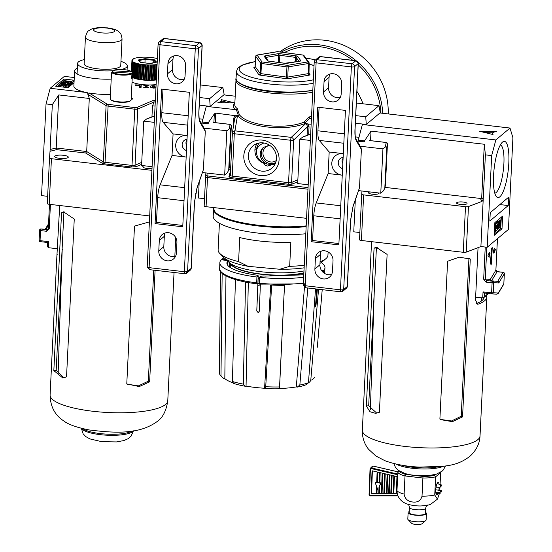 <?xml version="1.0" encoding="UTF-8"?>
<svg xmlns="http://www.w3.org/2000/svg" width="552" height="552" viewBox="0 0 552 552"><rect width="100%" height="100%" fill="white"/><g stroke="black" fill="none" stroke-linecap="round" stroke-linejoin="round"><path stroke-width="0.83" d="M502.52 142.099A28.276 7.086 -83.4 0 1 508.82 163.033A28.276 7.086 -83.4 0 1 499.843 196.816A28.276 7.086 -83.4 0 1 496.213 196.381A28.276 7.086 -83.4 0 1 494.137 168.643A28.276 7.086 -83.4 0 1 502.499 142.112A28.276 7.086 -83.4 0 1 502.52 142.099M494.771 193.138A24.281 6.086 96.6 0 0 496.186 192.503A24.281 6.086 96.6 0 0 503.659 167.035A24.281 6.086 96.6 0 0 500.36 144.934M369.916 191.937A5.237 1.304 2.8 0 0 368.46 192.758A5.237 1.304 2.8 0 0 372.276 194.2A5.237 1.304 2.8 0 0 378.92 193.269A5.237 1.304 2.8 0 0 378.796 192.965M463.231 202.039A5.237 1.304 2.8 0 0 456.587 202.97A5.237 1.304 2.8 0 0 460.402 204.419A5.237 1.304 2.8 0 0 467.047 203.481A5.237 1.304 2.8 0 0 463.231 202.039M358.241 140.118L362.395 124.476L495.841 139.946L491.68 155.588L485.387 154.857L484.311 144.251L371.013 131.121L364.534 140.85L358.241 140.118L358.186 141.133M355.302 200.19L353.756 231.812L359.856 232.523M362.864 124.083L362.395 124.476M494.226 235.297L494.847 222.628L502.63 216.087L502.009 228.749L494.226 235.297M508.233 205.544L489.838 221.014L490.245 212.658L508.647 197.181L508.233 205.544L499.864 204.571M495.841 139.946L509.993 128.043L512.911 137.738L508.426 229.432L487.195 247.282L491.68 155.588M484.311 144.251L481.717 197.319L480.813 199.293L482.096 201.356L468.462 206.538L466.233 252.133L480.902 246.551L487.195 247.282M485.387 154.857L483.193 199.693L482.096 201.356M384.999 187.383L481.358 198.554M359.504 239.761L361.732 194.173A2.615 0.649 -177.2 0 1 361.732 194.166L359.504 239.761A2.615 0.649 2.8 0 0 361.408 240.486L463.266 252.292L465.495 206.703L363.637 194.89A2.615 0.649 -177.2 0 1 361.732 194.173L361.974 191.013M465.495 206.703A2.615 0.649 2.8 0 0 468.462 206.538M509.993 128.043L379.942 112.967M496.572 131.569A10.474 2.601 2.8 0 0 492.205 133.453A10.474 2.601 2.8 0 0 493.033 134.543L479.695 131.307L496.572 131.569M492.625 132.777L485.27 132.659M494.288 234.041L500.754 228.604L502.009 228.749M500.754 228.604L501.313 217.198M371.013 131.121L370.544 140.643M495.717 225.796L495.813 223.767L497.938 221.98L497.179 221.89L495.061 223.677L494.958 225.706L495.717 225.796L496.489 225.14L496.317 228.687L494.785 229.252L494.689 231.281L495.441 231.364L495.544 229.342L494.785 229.252M495.703 225.789L495.565 228.597M498.856 221.207L499.601 225.444L499.85 220.372L500.416 219.896L500.043 227.5L499.477 227.976L498.732 223.739L498.484 228.804L497.918 229.28L498.29 221.683L498.856 221.207L498.097 221.117L497.518 221.932M497.4 224.374L497.248 227.507M500.416 219.896L499.091 220.289L499.008 222.056M498.573 227.038L498.718 227.886L499.477 227.976M495.813 223.767L495.061 223.677M497.938 221.98L497.835 224.008L497.055 224.664L496.883 228.211L497.662 227.555L496.924 227.465M497.662 227.555L497.566 229.577L495.441 231.364M495.544 229.342L496.317 228.687M498.29 221.683L497.531 221.593M499.85 220.372L499.091 220.289M463.266 252.292A2.615 0.649 2.8 0 0 466.233 252.133M481.717 197.319L483.193 199.693L480.902 246.551M486.726 295.099L486.816 296.624A58.912 14.649 -177.2 0 1 486.823 297.079A58.912 14.649 -177.2 0 1 484.801 300.619A58.912 14.649 -177.2 0 1 478.315 304.104L477.583 304.2L475.486 300.04L478.046 247.641M376.781 413.158L368.681 405.789L376.395 247.931L377.34 247.296M470.276 259.026L459.209 257.163L447.61 261.241L439.889 419.092L441.131 419.734L452.426 421.659L462.555 416.884L470.276 259.026L468.938 258.384L461.217 416.242L451.536 420.976L440.558 419.444M476.424 303.538A56.29 14 2.8 0 0 482.276 300.336A56.29 14 2.8 0 0 484.18 297.238M481.496 300.957L481.648 297.818L481.434 300.999M374.07 248.158L366.349 406.01L369.978 411.737L375.629 413.344L379.397 412.261L387.118 254.403L376.119 247.241L374.07 248.158L376.395 247.931M461.217 416.242L462.555 416.884M368.681 405.789L366.349 406.01M439.151 487.347A6.286 1.573 -83.4 0 1 438.833 490.148M438.005 493.315A6.286 1.573 -83.4 0 1 436.736 494.882A6.286 1.573 -83.4 0 1 435.763 490.072A6.286 1.573 -83.4 0 1 438.184 482.4A6.286 1.573 -83.4 0 1 439.061 484.214M404.112 494.102C404.926 498.835 407.797 501.471 412.73 502.009C417.657 502.61 420.748 500.671 422.018 496.179L422.901 478.018L405.002 475.948L404.112 494.102A21.735 5.403 2.8 0 1 396.971 490.604L397.861 472.45L399.061 470.932M414.166 505.604L414.483 505.639C409.536 504.88 406.313 504.004 404.809 503.003C404.023 502.582 399.855 500.899 397.309 494.468L396.971 490.604M425.64 508.206A8.114 2.022 2.8 0 1 415.339 509.655A8.114 2.022 2.8 0 1 409.425 507.412L409.17 512.649A8.114 2.022 2.8 0 0 415.083 514.892A8.114 2.022 2.8 0 0 425.385 513.443L425.64 508.206C426.489 505.653 427.048 504.604 427.324 505.066M409.218 511.594A9.163 2.277 2.8 0 0 408.121 512.601L407.811 519.059A9.163 2.277 2.8 0 0 408.087 519.66A9.163 2.277 2.8 0 0 414.483 521.592A9.163 2.277 2.8 0 0 425.778 520.522A9.163 2.277 2.8 0 0 426.116 519.956L426.427 513.498A9.163 2.277 2.8 0 0 425.433 512.387M408.121 512.601A9.163 2.277 2.8 0 0 414.8 515.133A9.163 2.277 2.8 0 0 426.427 513.498M408.087 519.66L411.585 523.268A5.368 1.332 2.8 0 0 415.332 524.4A5.368 1.332 2.8 0 0 421.949 523.779L425.778 520.522M439.792 490.328L439.937 487.388A4.174 1.049 96.6 0 1 440.882 485.029A4.174 1.049 96.6 0 1 441.262 484.884L437.067 483.607M440.075 484.518L440.655 472.595L435.625 476.824L434.741 494.985L437.46 499.139L439.509 493.219M399.393 471.146L398.302 471.574M399.262 471.256A20.424 5.078 2.8 0 0 405.706 474.416L405.002 475.948A21.735 5.403 -177.2 0 1 397.861 472.45M405.706 474.416L423.032 476.424L422.901 478.018A21.735 5.403 -177.2 0 0 435.625 476.824L434.514 475.348L435.625 474.409M436.08 487.181L439.944 487.388L441.71 485.643A4.174 1.049 96.6 0 0 441.262 484.884M378.996 487.099L380.797 483.172L375.132 482.517L377.72 489.396M377.147 487.878L376.947 493.253L378.769 493.253M379.548 485.836L379.41 493.253L379.548 485.836L379.003 486.94L378.762 493.391L379.265 493.391M376.947 493.253L377.023 487.547M376.567 486.333L376.305 493.391L376.802 493.391M377.74 472.091L377.354 482.455L379.169 482.669M380.176 472.664L379.804 482.745L381.08 482.89L379.693 485.698M379.41 493.253L381.411 493.253M382.798 473.271L382.053 493.253L383.854 493.253M385.22 473.837L384.496 493.253L386.407 493.253M387.745 474.423L387.042 493.253L388.642 493.253M389.967 474.941L389.284 493.253L390.816 493.253M392.127 475.444L391.458 493.253L393.176 493.253M394.459 475.983L393.811 493.253L396.329 493.253M371.199 493.598L396.315 493.605L396.957 476.569L372.055 470.773L371.199 493.598L376.305 493.253M435.776 489.79L441.524 490.652A4.174 1.049 96.6 0 1 440.303 493.171L435.928 493.453M435.769 492.191L439.758 492.398A4.174 1.049 96.6 0 0 440.303 493.171M439.758 492.398L441.524 490.652M393.811 493.253L394.321 475.955M393.824 475.838L393.169 493.391L393.673 493.391M391.458 493.253L391.989 475.41M391.492 475.293L390.809 493.391L391.313 493.391M389.284 493.253L389.836 474.906M389.339 474.796L388.642 493.391L389.139 493.391M387.042 493.253L387.614 474.389M387.118 474.278L386.4 493.391L386.904 493.391M384.496 493.253L385.082 473.802M384.585 473.685L383.847 493.391L384.351 493.391M382.053 493.253L382.667 473.243M382.163 473.126L381.404 493.391L381.908 493.391M372.393 470.849L371.551 493.246M375.132 482.517L376.712 482.386M379.804 482.745L380.045 472.629M379.548 472.512L379.162 482.821L379.659 482.883M377.354 482.455L377.602 472.063M377.106 471.946L376.706 482.538L377.209 482.6M488.603 293.519L482.745 297.949L475.624 297.121M494.088 249.518L493.378 250.118L493.253 252.65L493.964 252.05L493.902 253.32L495.434 249.601L494.15 248.255L494.088 249.518M491.577 261.186L492.239 247.634L491.535 248.227L490.514 262.083L491.045 265.146L491.929 260.889L491.328 261.158L491.977 247.855M490.045 252.919L489.334 253.52L489.396 252.25L487.864 255.969L489.148 257.315L489.21 256.052L489.921 255.452L490.045 252.919M483.752 297.597L488.078 293.457M482.745 297.949L483.041 291.891L484.463 293.036L491.804 293.885A1.311 1.27 -86.8 0 0 491.88 293.892L491.88 293.892A1.311 1.27 -86.8 0 0 493.219 292.732L498.29 293.022L498.111 293.616L503.693 284.335A1.311 1.311 0 0 0 503.879 283.721L503.838 283.638M503.693 284.335A1.311 1.111 31 0 0 503.831 283.804L498.29 293.022L496.966 294.181L491.956 293.899M483.041 291.891L491.604 292.884L491.804 293.885A1.311 1.311 0 0 0 491.88 293.892L496.966 294.181M493.709 282.679A1.311 1.27 -86.8 0 0 492.591 281.23L486.553 280.533L485.277 279.077L490.348 279.36A1.311 1.27 -86.8 0 0 491.459 280.809L497.676 281.361L503.038 272.453A1.311 1.111 31 0 1 504.321 273.751L498.96 282.665A2.615 0.655 96.6 0 1 498.615 282.955L493.709 282.679L493.219 292.732L491.604 292.884L492.094 282.831L486.05 282.127L486.553 280.533L492.591 281.23L492.094 282.831L493.709 282.679M504.3 273.557L503.831 283.804L504.369 273.668A1.311 1.311 0 0 0 503.21 272.308L496.993 271.75L495.889 270.149L490.348 279.36A1.311 1.111 -149 0 0 491.632 280.664L497.173 271.605L495.896 269.983M486.05 282.127L483.662 279.229L485.277 279.077L486.829 247.241M497.428 238.678L495.889 270.149L497.476 238.636M489.106 252.947L489.334 253.52M488.906 257.066L488.962 256.018L489.665 255.424L489.776 253.147M490.928 264.47L491.618 261.151M493.936 252.595L495.185 249.573L494.137 248.476M493.267 252.395L493.964 252.05M260.578 175.584A18.326 17.146 49.9 0 1 243.818 155.809A18.326 17.146 49.9 0 1 262.31 140.118A18.326 17.146 49.9 0 1 279.07 159.894A18.326 17.146 49.9 0 1 260.578 175.584M263.145 142.878A14.6 13.655 -130.1 0 0 253.547 145.438A14.6 13.655 -130.1 0 0 249.104 160.556A14.6 13.655 -130.1 0 0 261.765 171.127A14.6 13.655 -130.1 0 0 272.322 167.753A14.6 13.655 -130.1 0 0 275.586 152.814A14.6 13.655 -130.1 0 0 263.145 142.878M307.119 135.309L307.533 126.801L306.774 124.648L305.56 123.71L305.739 123.248L307.05 124.007L311.162 124.179M306.45 124.4L307.05 124.007M265.484 163.827L264.739 164.089C264.304 164.882 265.202 165.531 267.423 166.028L272.391 164.634L265.484 163.827C258.446 161.743 254.92 157.092 254.893 149.875L256.501 149.764C256.004 156.671 259.109 161.343 265.822 163.771M311.438 118.57L309.734 118.238L304.89 123.151L305.739 123.248M308.016 123.82L309.051 126.705L307.533 126.801L293.657 140.077A2.615 2.022 -133.7 0 0 291.277 137.372L305.56 123.71L304.718 123.613C285.08 131.638 246.606 127.174 238.209 115.899A1.311 1.042 -45.2 0 0 239.347 114.664A1.311 0.711 -23.3 0 1 238.388 115.437L236.366 109.731L237.298 108.647L239.347 114.664C247.503 125.766 284.901 130.1 303.986 122.158L308.968 116.955L309.734 118.238M272.288 164.965L275.048 164.137M217.895 102.651L234.772 102.913L221.428 99.67A17.015 4.23 -177.2 0 1 221.552 100.243A17.015 4.23 -177.2 0 1 217.895 102.651M236.366 109.731L206.289 106.384L206.765 105.984M223.843 94.875L235.193 96.193M221.552 100.243L221.49 101.506A17.015 4.23 -177.2 0 1 220.71 102.693M229.128 102.824L221.518 100.975M202.087 123.041L202.135 122.02L208.304 122.737L214.328 113.878L215.701 113.119L235.911 115.761L238.388 115.437L238.209 115.899L236.132 116.244L234.752 118.363M202.135 122.02L206.289 106.384M204.523 198.72L198.416 198.009L199.196 182.091M306.56 218.337L206.075 206.689A2.615 0.649 -177.2 0 1 204.164 205.965A2.615 0.649 -177.2 0 1 204.164 205.958L205.592 176.833A2.615 0.649 -177.2 0 0 207.497 177.558L206.075 206.689M304.718 123.613A1.311 0.607 71.6 0 1 303.986 122.158A1.311 0.359 -132.5 0 0 304.89 123.151L304.718 123.613M237.539 115.34L234.938 130.845A2.615 0.655 -83.4 0 0 234.296 133.736A2.615 0.649 -177.2 0 1 232.392 133.011A2.615 0.649 -177.2 0 1 232.392 132.977A2.615 2.284 9.2 0 1 234.938 130.845L291.277 137.372A2.615 0.655 -83.4 0 0 290.635 140.263L234.296 133.736L232.226 176.116L288.558 182.643L290.635 140.263A2.615 0.649 -177.2 0 0 293.657 140.077L291.587 182.457L297.866 179.738M272.288 164.517L275.227 163.771M236.132 116.244L235.911 115.761M234.745 118.3L233.8 117.983L235.104 115.368M260.309 285.95A42.283 10.516 -177.2 0 1 257.86 285.646M259.226 283.804A43.332 10.778 -177.2 0 1 257.943 283.638M259.192 283.252A41.234 10.253 -177.2 0 1 257.97 283.086M259.392 278.636A42.021 10.454 -177.2 0 1 258.157 278.477M230.246 267.541A42.021 10.454 -177.2 0 1 230.239 267.209L230.419 263.47M303.883 273.074A42.021 10.454 -177.2 0 1 259.074 274.013A42.021 10.454 -177.2 0 1 230.577 263.58M303.897 272.771A41.234 10.253 -177.2 0 1 260.979 274.04A41.234 10.253 -177.2 0 1 231.633 264.242M303.986 270.928A45.167 11.233 -177.2 0 1 256.459 271.17A45.167 11.233 -177.2 0 1 227.59 260.13M328.109 251.94L327.943 255.231A54.986 13.676 -177.2 0 1 327.012 257.542A54.986 13.676 -177.2 0 1 325.935 258.647A54.986 13.676 -177.2 0 1 320.056 261.772M304.262 265.236A54.986 13.676 -177.2 0 1 289.669 266.354L279.781 269.259L248.089 266.326A51.053 12.696 -177.2 0 1 223.394 257.191L219.779 253.458A54.986 13.676 -177.2 0 1 218.109 249.863L219.413 223.284M248.089 266.326L238.581 261.627A54.986 13.676 -177.2 0 1 219.779 253.458M238.581 261.627L239.754 237.56A54.986 13.676 2.8 0 0 290.849 242.293L289.669 266.354M305.808 233.744A61.527 15.304 -177.2 0 1 243.818 230.943A61.527 15.304 -177.2 0 1 213.21 216.108L213.555 209.015A61.527 15.304 2.8 0 0 244.163 223.85A61.527 15.304 2.8 0 0 306.153 226.651M213.589 208.649A61.527 15.304 2.8 0 0 213.555 209.015M325.935 258.647L321.968 262.014A51.053 12.696 -177.2 0 1 319.981 263.359M304.138 267.817A51.053 12.696 -177.2 0 1 279.781 269.259M305.849 58.139A67.551 63.197 49.9 0 1 315.399 60.016M356.923 91.37A67.551 63.197 49.9 0 1 363.002 103.804M281.182 52.123A69.386 64.915 49.9 0 1 356.109 60.713M358.158 62.459A69.386 64.915 49.9 0 1 382.729 113.291M279.774 51.929A69.386 64.915 49.9 0 1 351.362 49.08A69.386 64.915 49.9 0 1 388.215 113.926M284.321 52.544A67.551 63.197 49.9 0 1 352.859 60.334M358.22 64.839A67.551 63.197 49.9 0 1 380.963 113.091M303.683 277.18A52.626 13.089 -177.2 0 1 259.447 277.311L260.689 276.269L263.711 275.945A45.561 11.33 2.8 0 0 265.215 276.083L303.8 274.71M257.881 283.024L256.97 283.79L256.673 282.845L256.935 277.021L258.177 275.979L256.783 310.893L258.267 275.814L256.57 275.117A45.561 11.33 -177.2 0 1 226.9 263.062A45.561 11.33 -177.2 0 1 227.741 260.993L227.652 265.208M256.935 277.021A52.626 13.089 -177.2 0 1 219.841 262.697A52.626 13.089 -177.2 0 1 221.462 259.647L227.79 260.875L227.693 265.264M256.783 310.893L258.508 312.28C257.798 312.446 257.239 311.949 256.818 310.783L256.79 310.666M258.508 312.28L259.33 311.183L260.378 284.225M316.71 289.034L315.482 306.953M315.289 305.925C315.406 307.388 315.64 307.188 315.999 305.325L315.351 305.18M315.999 305.325L317.359 289.103M321.223 262.586A52.626 13.089 -177.2 0 1 324.969 267.837A52.626 13.089 -177.2 0 1 323.355 270.777L321.575 270.57M226.555 259.557L222.173 259.047A52.626 13.089 -177.2 0 1 224.084 257.839M222.152 259.723L222.173 259.047M256.97 283.79L256.88 283.825C232.226 280.892 218.026 273.695 219.661 268.555A52.523 13.062 2.8 0 0 256.673 282.845M270.687 285.025L264.587 388.249A43.987 10.936 -177.2 0 1 246.054 386.103L248.31 282.555M259.447 277.311L259.399 284.121L303.352 283.894M322.133 271.315L322.651 271.37A52.626 13.089 -177.2 0 1 322.368 271.584M322.616 271.846L322.651 271.37M318.545 289.241L310.797 380.017A43.987 10.936 -177.2 0 1 307.802 383.309M323.355 270.777L323.244 272.447M314.75 377.409L314.757 377.333A47.782 11.882 -177.2 0 1 314.75 377.409L311.894 379.997L310.797 380.017M315.537 288.896L308.458 382.702L306.374 384.634A45.071 11.206 -177.2 0 1 297.28 387.104L296.3 386.911A43.987 10.936 -177.2 0 1 279.512 388.491L284.522 285.287M279.484 388.774A45.071 11.206 -177.2 0 1 264.877 388.539L265.726 386.717A47.782 11.882 -177.2 0 0 279.553 386.945L279.512 388.491M246.054 386.103L245.24 386.262A45.071 11.206 -177.2 0 1 233.675 383.461L232.378 381.473A47.782 11.882 -177.2 0 0 243.322 384.123L245.24 386.262M233.337 382.943A43.987 10.936 -177.2 0 1 224.823 378.631L225.968 275.91M223.691 378.568A45.071 11.206 -177.2 0 1 223.381 378.279L220.883 375.795A47.782 11.882 -177.2 0 0 220.986 375.891L223.691 378.568L224.823 378.631M232.378 381.473L235.462 279.602A51.481 12.806 2.8 0 0 245.564 282.044L245.764 282.031M245.564 282.051L243.322 384.123M265.726 386.717L271.653 285.032M317.317 347.249L322.216 289.669M220.883 375.795A47.782 11.882 -177.2 0 1 219.316 372.662L220.614 271.605M304.766 283.68L296.3 386.911M308.458 382.702A47.782 11.882 -177.2 0 1 299.846 385.034L297.28 387.104M220.986 375.891L222.159 273.109M279.553 386.945L284.487 285.28A51.481 12.806 -177.2 0 1 271.729 285.08M307.781 287.999L299.846 385.034M59.644 158.369A6.81 1.69 -177.2 0 1 54.889 156.934A6.81 1.69 -177.2 0 1 63.321 155.271A6.81 1.69 -177.2 0 1 68.034 157.575A6.81 1.69 -177.2 0 1 59.644 158.369M63.39 158.534A4.188 1.042 2.8 0 0 62.493 158.403A4.188 1.042 2.8 0 0 59.416 158.341M152 168.733A6.81 1.69 -177.2 0 1 147.77 168.581A6.81 1.69 -177.2 0 1 143.016 167.146A6.81 1.69 -177.2 0 1 144.175 165.766M151.517 168.746A4.188 1.042 2.8 0 0 150.613 168.615A4.188 1.042 2.8 0 0 147.543 168.553M110.462 94.316A27.49 6.838 -177.2 0 1 93.895 93.695A27.49 6.838 -177.2 0 1 89.21 93.033L87.727 93.254L87.347 92.695A27.49 6.838 2.8 0 1 86.188 92.46A27.49 6.838 2.8 0 1 73.864 86.098L74.61 70.904A27.49 6.838 -177.2 0 1 77.37 68.124M111.2 79.122A27.49 6.838 -177.2 0 1 94.64 78.494A27.49 6.838 -177.2 0 1 74.61 70.904M70.884 85.339L70.47 85.291M63.342 81.337L62.473 82.062M61.658 82.752L61.217 83.117M58.691 85.243L57.311 86.402M148.674 85.912L147.149 85.836L147.073 87.319L148.605 87.395L148.585 87.775L143.748 87.54L143.761 87.161L145.293 87.237L145.362 85.746L143.837 85.67L143.858 85.263L148.695 85.498L148.674 85.912L148.695 85.498M89.21 93.033L107.357 104.266L135.178 107.619L136.689 107.523L153.594 100.271L155.333 100.478M131.231 98.401A13.089 3.257 -177.2 0 1 132.866 99.222A13.579 3.374 2.8 0 0 131.252 97.897M155.947 87.906L153.67 88.092C151.351 87.83 150.31 87.382 150.537 86.747C150.372 86.091 151.455 85.746 153.787 85.712L156.037 86.119M139.387 85.456L135.571 85.27L135.592 84.856L141.195 85.132L141.084 87.409L139.297 87.326L139.387 85.456M153.594 100.271L154.201 101.954L152.49 105.791L155.064 106.087M108.199 104.494L105.032 162.288L104.618 163.854L102.085 163.185L85.677 153.021L86.692 151.524L89.286 98.463L87.727 93.254M152.49 105.791L151.952 116.858M87.181 92.66L87.326 93.067M89.286 98.463L58.802 94.93L56.207 147.991L56.601 149.654L50.032 151.269L49.528 157.975A2.615 0.649 -177.2 0 0 51.433 158.7L49.204 204.295L149.689 215.942M151.917 170.347L51.433 158.7M50.032 151.269L52.323 104.659L58.802 94.93M74.285 77.535L64.343 76.383L50.191 88.285L86.188 92.46M74.154 80.233L64.025 79.06L55.538 86.195L68.124 87.658L74.037 82.69M52.323 104.659L46.03 103.928L50.191 88.285M195.546 193.8L196.215 193.234L196.353 190.399M46.03 103.928L41.545 195.622L47.651 196.326M47.293 203.571L49.528 157.975L47.293 203.571A2.615 0.649 2.8 0 0 49.204 204.295M153.766 86.126L153.787 85.712M155.112 87.14L155.975 87.382M150.882 87.395L152.311 87.002M152.324 86.823L153.684 87.678L155.119 87.023L153.725 86.126L152.324 86.823L152.269 87.934M153.663 88.092L153.684 87.678M155.071 88.065L155.119 87.023M148.585 87.775L148.605 87.395M145.273 87.616L145.293 87.237M145.321 86.602L147.108 86.692M139.345 86.312L141.133 86.395L141.195 85.132M141.133 86.395L141.084 87.409M63.949 80.626L64.025 79.06M64.75 85.622L67.123 85.346L65.081 85.111L64.667 85.519M59.878 83.994L69.442 85.105L68.483 85.912L65.384 86.312L63.57 85.753L60.83 85.891L58.857 84.856L59.878 83.994M58.609 86.871L58.857 84.856M60.706 85.222L63.294 84.904L61.127 84.656L60.637 85.118M69.442 85.105L69.373 86.609M60.83 85.891L60.789 86.809M63.57 85.753L63.501 87.119M65.384 86.312L65.329 87.333M68.483 85.912L68.407 87.423M65.081 85.111L65.053 85.712M61.127 84.656L61.093 85.353M71.774 83.145L71.236 83.593L67.668 83.179L66.951 83.787L70.518 84.201L69.98 84.649L60.416 83.538L60.955 83.09L65.164 83.58L65.881 82.972L61.672 82.483L62.21 82.034L71.774 83.145L71.698 84.649M61.672 82.483L61.638 83.166M60.416 83.538L60.389 84.056M69.98 84.649L69.911 86.16M70.518 84.201L70.449 85.705M67.668 83.179L67.634 83.863M71.236 83.593L71.167 85.105M74.106 81.178L72.209 82.779L70.421 82.572L71.139 81.972L63.356 81.068L63.894 80.62L71.677 81.517L72.388 80.916L74.113 81.116M63.356 81.068L63.301 82.158M70.421 82.572L70.401 82.986M72.209 82.779L72.133 84.29M149.399 221.89L134.495 226.085L126.774 383.944L139.27 386.572L149.633 381.825L155.091 270.294M66.537 376.892L74.258 219.034L63.542 211.837L61.555 212.755L53.834 370.606L62.797 377.968L66.537 376.892M59.713 205.517L56.877 256.37A58.912 14.649 -177.2 0 1 56.884 256.142A58.912 14.649 -177.2 0 1 57.249 254.686M153.76 270.142L148.329 381.177L138.414 385.889L127.243 384.185M63.963 377.782L56.187 370.392L63.901 212.534L64.784 211.913M149.633 381.825L148.329 381.177M61.555 212.755L63.901 212.534M53.834 370.606L56.187 370.392M110.269 98.663A10.474 2.601 2.8 0 0 110.241 98.822A10.474 2.601 2.8 0 0 110.559 99.512A10.474 2.601 2.8 0 0 120.571 101.941A10.474 2.601 2.8 0 0 130.776 100.498A10.474 2.601 2.8 0 0 131.135 100.009A10.474 2.601 2.8 0 0 131.162 99.85L132.252 77.556A10.474 2.601 2.8 0 0 132.087 77.052L131.762 77.032M131.921 73.775L131.404 73.237A9.95 2.477 2.8 0 1 121.309 74.416A9.95 2.477 2.8 0 1 112.284 72.008L111.718 72.478A10.474 2.601 2.8 0 0 121.24 75.051A10.474 2.601 2.8 0 0 131.921 73.775L131.7 78.336A10.474 2.601 2.8 0 0 132.225 77.715A10.474 2.601 2.8 0 0 132.252 77.556M111.718 72.478L111.497 77.038A10.474 2.601 2.8 0 1 111.331 76.535A10.474 2.601 2.8 0 1 111.359 76.376A10.474 2.601 2.8 0 1 111.545 76.052M110.559 99.512L111.042 100.009A9.95 2.477 2.8 0 0 120.557 102.313A9.95 2.477 2.8 0 0 130.244 100.947L130.776 100.498M133.239 59.112L132.859 59.099A15.47 3.85 2.8 0 0 132.68 59.223L133.053 59.368L132.397 59.464A15.47 3.85 2.8 0 0 132.266 59.595L132.694 59.747L132.094 59.844A15.47 3.85 2.8 0 0 132.025 59.982L132.508 60.133L131.956 60.237A15.47 3.85 2.8 0 0 131.956 60.313A15.47 3.85 2.8 0 0 131.949 60.382L132.487 60.541L131.99 60.644A15.47 3.85 2.8 0 0 132.045 60.789L132.639 60.948L132.197 61.051L131.673 71.815A9.95 2.477 2.8 0 1 131.79 71.953L132.307 72.491A10.474 2.601 2.8 0 0 132.156 72.312L131.673 71.815A9.95 2.477 2.8 0 0 122.496 69.524A9.95 2.477 2.8 0 0 112.67 70.725L112.056 72.195M131.79 71.953L112.67 70.725M132.307 72.491L132.087 77.052M112.284 72.008L131.404 73.237M122.047 38.944L120.75 65.543A18.326 4.561 -177.2 0 1 97.49 68.814A18.326 4.561 -177.2 0 1 84.132 63.749L85.436 37.157A18.326 4.561 -177.2 0 0 98.787 42.214A18.326 4.561 -177.2 0 0 122.047 38.944C121.226 32.389 119.667 33.065 118.921 31.837C118.066 31.333 116.907 29.187 107.474 27.869L98.746 27.648C94.661 28.048 91.908 28.697 90.5 29.615C88.886 31.464 87.678 29.035 85.436 37.157M120.95 61.362A24.874 6.182 -177.2 0 1 127.284 65.861A24.874 6.182 -177.2 0 1 121.543 69.483M112.622 70.759A24.874 6.182 -177.2 0 1 95.717 70.297A24.874 6.182 -177.2 0 1 77.597 63.432A24.874 6.182 -177.2 0 1 84.339 59.575M132.238 77.411A16.16 4.016 2.8 0 0 142.299 79.936A16.16 4.016 2.8 0 0 156.34 79.93M132.031 82.082A16.367 4.071 2.8 0 0 142.016 84.546A16.367 4.071 2.8 0 0 156.112 84.553M157.382 58.684L156.871 58.457A15.47 3.85 2.8 0 0 156.409 58.346L155.54 58.167A15.47 3.85 2.8 0 0 155.05 58.07L154.125 57.905A15.47 3.85 2.8 0 0 153.601 57.822L152.628 57.677A15.47 3.85 2.8 0 0 152.09 57.608L151.082 57.491A15.47 3.85 2.8 0 0 150.523 57.436L149.495 57.346A15.47 3.85 2.8 0 0 148.923 57.304L147.881 57.235A15.47 3.85 2.8 0 0 147.308 57.208L146.266 57.173A15.47 3.85 2.8 0 0 145.694 57.16L144.659 57.146A15.47 3.85 2.8 0 0 144.1 57.153L143.085 57.166A15.47 3.85 2.8 0 0 142.533 57.187L141.553 57.235A15.47 3.85 2.8 0 0 141.029 57.263L140.091 57.339A15.47 3.85 2.8 0 0 139.594 57.387L138.711 57.484A15.47 3.85 2.8 0 0 138.241 57.546L137.42 57.67A15.47 3.85 2.8 0 0 136.993 57.739L136.24 57.891A15.47 3.85 2.8 0 0 135.854 57.974L135.185 58.146A15.47 3.85 2.8 0 0 134.847 58.243L134.267 58.436A15.47 3.85 2.8 0 0 133.97 58.546L133.487 58.754A15.47 3.85 2.8 0 0 133.246 58.871M132.197 61.051A15.47 3.85 2.8 0 0 132.307 61.196L132.956 61.355L132.57 61.465A15.47 3.85 2.8 0 0 132.735 61.61L133.101 61.865A15.47 3.85 2.8 0 0 133.329 62.01L133.791 62.266A15.47 3.85 2.8 0 0 134.074 62.404L134.633 62.645A15.47 3.85 2.8 0 0 134.964 62.776L135.606 63.011A15.47 3.85 2.8 0 0 135.985 63.135L136.717 63.356A15.47 3.85 2.8 0 0 137.137 63.473L137.945 63.68A15.47 3.85 2.8 0 0 138.4 63.784L139.27 63.97A15.47 3.85 2.8 0 0 139.766 64.066L140.691 64.225A15.47 3.85 2.8 0 0 141.208 64.308L142.181 64.453A15.47 3.85 2.8 0 0 142.726 64.522L143.727 64.639A15.47 3.85 2.8 0 0 144.293 64.694L145.321 64.784A15.47 3.85 2.8 0 0 145.887 64.832L146.929 64.894A15.47 3.85 2.8 0 0 147.508 64.922L148.55 64.963A15.47 3.85 2.8 0 0 149.123 64.97L150.151 64.984A15.47 3.85 2.8 0 0 150.717 64.977L151.731 64.963A15.47 3.85 2.8 0 0 152.276 64.943L153.256 64.901A15.47 3.85 2.8 0 0 153.78 64.867L154.719 64.798A15.47 3.85 2.8 0 0 155.222 64.75L156.106 64.646A15.47 3.85 2.8 0 0 156.568 64.591L157.099 64.405M144.99 62.914L145.045 58.65L154.249 59.713L153.794 60.306L145.169 59.305L138.938 60.541M153.677 62.68L153.794 60.306L155.719 62.279M139.27 63.97L138.531 79.164A15.47 3.85 2.8 0 0 139.021 79.26L139.953 79.309M137.945 63.68L137.2 78.874A15.47 3.85 2.8 0 0 137.662 78.984L138.538 79.026M136.717 63.356L135.971 78.556A15.47 3.85 2.8 0 0 136.392 78.674L137.206 78.715M135.606 63.011L134.867 78.211A15.47 3.85 2.8 0 0 135.247 78.336L135.985 78.377M134.633 62.645L133.888 77.846A15.47 3.85 2.8 0 0 134.219 77.977L134.874 78.011M133.791 62.266L133.046 77.459A15.47 3.85 2.8 0 0 133.329 77.597L133.894 77.632M133.101 61.865L132.356 77.066A15.47 3.85 2.8 0 0 132.583 77.204L133.06 77.232M155.836 79.626L156.354 79.605M154.484 79.805L155.36 79.847A15.47 3.85 2.8 0 0 155.83 79.785L156.568 64.591M153.042 79.95L153.974 79.992A15.47 3.85 2.8 0 0 154.477 79.943L155.222 64.75M151.538 80.054L152.511 80.095A15.47 3.85 2.8 0 0 153.042 80.068L153.78 64.867M149.978 80.116L150.986 80.157A15.47 3.85 2.8 0 0 151.531 80.144L152.276 64.943M148.378 80.137L149.413 80.178A15.47 3.85 2.8 0 0 149.971 80.178L150.717 64.977M146.929 64.894L146.19 80.095A15.47 3.85 2.8 0 0 146.763 80.123L147.805 80.157A15.47 3.85 2.8 0 0 148.378 80.171L149.123 64.97M145.321 64.784L144.576 79.985A15.47 3.85 2.8 0 0 145.148 80.026L146.19 80.081M143.727 64.639L142.989 79.84A15.47 3.85 2.8 0 0 143.548 79.895L144.576 79.95M142.181 64.453L141.436 79.647A15.47 3.85 2.8 0 0 141.981 79.723L142.989 79.771M140.691 64.225L139.946 79.426A15.47 3.85 2.8 0 0 140.47 79.509L141.443 79.564M131.956 60.313L131.404 71.581L131.949 60.382M131.459 71.622L131.99 60.644M131.514 71.67L132.045 60.789M141.981 79.723L142.726 64.522M140.47 79.509L141.208 64.308M139.021 79.26L139.766 64.066M137.662 78.984L138.4 63.784M136.392 78.674L137.137 63.473M135.247 78.336L135.985 63.135M134.219 77.977L134.964 62.776M133.329 77.597L134.074 62.404M132.583 77.204L133.329 62.01M132.211 72.374L132.735 61.61M132.045 72.195L132.57 61.465M131.783 71.932L132.307 61.196M155.36 79.847L156.106 64.646M153.974 79.992L154.719 64.798M152.511 80.095L153.256 64.901M150.986 80.157L151.731 64.963M149.413 80.178L150.151 64.984M147.805 80.157L148.55 64.963M146.763 80.123L147.508 64.922M145.148 80.026L145.887 64.832M143.548 79.895L144.293 64.694M138.759 60.575L138.2 60.002L145.045 58.65M154.249 59.713L156.609 62.134L149.592 63.839M149.771 63.487L140.567 62.417L140.974 62.838L138.2 60.002M47.638 242.494L47.403 246.385L48.307 247.682L57.594 248.759M62.107 249.283L62.914 249.38M47.589 242.494L40.255 241.638L47.589 242.494L48.604 241.631L48.307 247.682M39.13 240.362A1.311 1.27 -86.8 0 0 40.241 241.638M47.845 229.48L41.034 228.983A1.311 1.27 -86.8 0 0 40.965 228.976L40.965 228.976A1.311 1.27 -86.8 0 0 39.634 230.143L40.537 230.584L40.048 240.637L48.604 241.631M49.459 204.323L48.321 228.521L47.217 229.694M47.148 229.694L46.582 231.281L49.225 228.963L48.272 228.604L47.148 229.694M342.833 163.495A4.244 3.967 49.9 0 1 343.089 158.376M358.655 138.552L362.485 124.041L355.364 123.213M355.364 136.903L358.717 137.289M356.351 103.031L378.976 105.653L380.273 112.691L366.259 124.476L362.485 124.041M355.736 115.623L365.748 116.782L366.259 124.476M355.205 202.17L354.632 202.108M378.976 105.653L365.748 116.782M314.295 61.948A2.615 2.449 49.9 0 1 316.938 59.706L320.546 56.677A2.615 2.449 -130.1 0 0 318.739 57.201L319.187 56.897A2.615 0.731 -118.1 0 0 319.146 56.932M360.208 146.232L382.936 148.867L385.337 146.963L386.835 146.984L387.449 143.83L385.42 185.065A1.311 1.263 -169.8 0 0 385.441 184.913L384.806 188.398L383.185 191.054L380.77 193.193L358.641 190.626M385.441 184.899L387.449 143.844A1.311 1.27 -169 0 0 386.207 142.499L386.365 142.513M346.456 288.199A2.615 2.449 -130.1 0 0 347.291 286.488A2.615 0.649 2.8 0 0 347.387 286.322L346.456 288.199L342.847 291.235A2.615 2.449 49.9 0 1 342.44 291.504M341.039 291.76A2.615 0.655 -83.4 0 1 340.86 291.829A2.615 0.655 -83.4 0 1 340.453 289.828A2.615 0.649 2.8 0 0 342.268 289.869A2.615 0.649 2.8 0 0 343.682 289.524A2.615 2.449 49.9 0 1 342.847 291.235L342.399 291.539A2.615 0.731 61.9 0 1 342.337 291.559M343.13 157.458A5.893 5.513 -130.1 0 0 340.129 158.672A5.893 5.513 -130.1 0 0 338.252 162.523A5.893 5.513 -130.1 0 0 342.585 168.657M329.185 152L343.027 153.601A11.13 10.412 -130.1 0 0 331.8 163.13A11.13 10.412 -130.1 0 0 341.978 175.136L328.13 173.528L329.185 152L319.27 140.408A13.089 3.284 -83.4 0 1 317.938 130.803L319.084 107.343M308.202 184.782L297.68 183.561L299.853 139.235L302.958 136.903L310.686 133.95M310.369 140.456L299.853 139.235M303.393 284.853A2.615 0.649 2.8 0 0 303.296 285.018A2.615 0.649 2.8 0 0 305.208 285.736A2.615 0.655 96.6 0 0 305.615 287.744L303.296 285.018L314.198 62.114L315.13 60.237L318.739 57.201M355.978 60.692L358.289 63.418A2.615 0.649 -177.2 0 1 358.193 63.584A2.615 2.449 -130.1 0 0 355.798 60.761L320.546 56.677A2.615 0.655 -83.4 0 1 320.726 56.608L355.978 60.692A2.615 0.655 96.6 0 0 355.798 60.761L352.19 63.797L316.938 59.706A2.615 0.655 -83.4 0 0 316.11 62.838L351.355 66.923A2.615 0.655 -83.4 0 1 352.19 63.797A2.615 2.449 49.9 0 1 354.584 66.619A2.615 0.649 -177.2 0 1 351.355 66.923L340.453 289.828L305.208 285.736L316.11 62.838A2.615 0.649 -177.2 0 1 314.198 62.114M321.271 251.077A9.163 8.577 -130.1 0 0 320.415 254.417L319.912 264.801A9.163 8.577 -130.1 0 0 331.655 274.42M338.852 244.895L311.155 241.686L317.738 107.185L345.435 110.393L338.852 244.895M341.17 94.019A9.163 8.577 49.9 0 1 338.259 100.009A9.163 8.577 49.9 0 1 328.571 100.788A9.163 8.577 49.9 0 1 323.548 91.977L324.052 81.586A9.163 8.577 49.9 0 1 326.963 75.596A9.163 8.577 49.9 0 1 336.651 74.817A9.163 8.577 49.9 0 1 341.674 83.635L341.17 94.019M315.392 258.647A9.163 8.577 49.9 0 1 318.304 252.65A9.163 8.577 49.9 0 1 327.991 251.878A9.163 8.577 49.9 0 1 333.015 260.689L332.511 271.073A9.163 8.577 49.9 0 1 329.599 277.063A9.163 8.577 49.9 0 1 319.912 277.842A9.163 8.577 49.9 0 1 314.888 269.031L315.392 258.647L320.415 254.417M329.93 74.016A9.163 8.577 -130.1 0 0 329.075 77.363L328.571 87.747A9.163 8.577 -130.1 0 0 340.315 97.359M361.387 149.413L360.911 147.425L355.999 139.049A2.615 2.408 149.6 0 1 356.261 140.663L361.387 149.413L359.518 187.68L353.004 206.758A2.615 1.69 19.3 0 0 353.052 206.186L350.513 220.496A2.615 0.649 2.8 0 0 350.617 220.338L353.004 206.758M364.492 141.691L363.699 141.781M382.936 148.867L380.77 193.193M385.42 185.065L384.792 188.57L386.835 146.984M311.155 241.686L312.577 240.499L313.784 215.777A13.089 3.284 -83.4 0 1 316.241 202.922L328.13 173.528M312.577 240.499L338.921 243.549M186.735 145.404A4.244 3.967 49.9 0 1 186.983 140.277M202.549 120.46L206.379 105.943L199.258 105.115M199.265 118.804L202.612 119.191M200.245 84.939L222.87 87.561L224.167 94.599L210.16 106.377L206.379 105.943M199.631 97.525L209.643 98.691L210.16 106.377M199.1 184.078L198.527 184.009M222.87 87.561L209.643 98.691M158.196 43.856A2.615 2.449 49.9 0 1 160.832 41.614L164.441 38.578A2.615 2.449 -130.1 0 0 162.633 39.109L163.088 38.799A2.615 0.731 -118.1 0 0 163.04 38.833M204.109 128.133L226.837 130.769L229.232 128.864L230.729 128.892L231.343 125.746L229.315 166.973A1.311 1.263 -169.8 0 0 229.335 166.814L228.707 170.306L227.079 172.955L224.664 175.094L202.536 172.535M190.35 270.1A2.615 2.449 -130.1 0 0 191.185 268.389A2.615 0.649 2.8 0 0 191.282 268.224L190.35 270.1L186.742 273.137A2.615 2.449 49.9 0 1 186.341 273.412M184.934 273.668A2.615 0.655 -83.4 0 1 184.754 273.737A2.615 0.655 -83.4 0 1 184.354 271.729A2.615 0.649 2.8 0 0 186.162 271.777A2.615 0.649 2.8 0 0 187.577 271.425A2.615 2.449 49.9 0 1 186.742 273.137L186.293 273.44A2.615 0.731 61.9 0 1 186.231 273.468M187.024 139.359A5.893 5.513 -130.1 0 0 184.023 140.574A5.893 5.513 -130.1 0 0 182.153 144.424A5.893 5.513 -130.1 0 0 186.479 150.558M173.08 133.901L186.928 135.509A11.13 10.412 -130.1 0 0 175.702 145.031A11.13 10.412 -130.1 0 0 185.872 157.037L172.024 155.436L173.08 133.901L163.164 122.316A13.089 3.284 -83.4 0 1 161.833 112.711L162.985 89.245M152.097 166.683L141.581 165.469L143.748 121.136L146.86 118.804L154.581 115.851M154.263 122.358L143.748 121.136M147.294 266.754A2.615 0.649 2.8 0 0 147.198 266.92A2.615 0.649 2.8 0 0 149.102 267.644A2.615 0.655 96.6 0 0 149.509 269.652L147.198 266.92L158.1 44.015L159.024 42.138L162.633 39.109M199.872 42.594L202.184 45.326A2.615 0.649 -177.2 0 1 202.087 45.492A2.615 2.449 -130.1 0 0 199.693 42.663L164.441 38.578A2.615 0.655 -83.4 0 1 164.62 38.509L199.872 42.594A2.615 0.655 96.6 0 0 199.693 42.663L196.084 45.699L160.832 41.614A2.615 0.655 -83.4 0 0 160.004 44.74L195.256 48.824A2.615 0.655 -83.4 0 1 196.084 45.699A2.615 2.449 49.9 0 1 198.478 48.521A2.615 0.649 -177.2 0 1 195.256 48.824L184.354 271.729L149.102 267.644L160.004 44.74A2.615 0.649 -177.2 0 1 158.1 44.015M165.165 232.978A9.163 8.577 -130.1 0 0 164.317 236.325L163.806 246.709A9.163 8.577 -130.1 0 0 175.557 256.321M182.753 226.803L155.057 223.594L161.632 89.093L189.329 92.301L182.753 226.803M185.065 75.921A9.163 8.577 49.9 0 1 182.153 81.91A9.163 8.577 49.9 0 1 172.465 82.69A9.163 8.577 49.9 0 1 167.442 73.878L167.946 63.494A9.163 8.577 49.9 0 1 170.865 57.498A9.163 8.577 49.9 0 1 180.552 56.725A9.163 8.577 49.9 0 1 185.575 65.536L185.065 75.921M159.286 240.548A9.163 8.577 49.9 0 1 162.205 234.559A9.163 8.577 49.9 0 1 171.893 233.779A9.163 8.577 49.9 0 1 176.916 242.59L176.405 252.975A9.163 8.577 49.9 0 1 173.494 258.971A9.163 8.577 49.9 0 1 163.806 259.744A9.163 8.577 49.9 0 1 158.783 250.932L159.286 240.548L164.317 236.325M173.825 55.924A9.163 8.577 -130.1 0 0 172.976 59.271L172.465 69.656A9.163 8.577 -130.1 0 0 184.216 79.267M205.282 131.321L204.806 129.334L199.893 120.95A2.615 2.408 149.6 0 1 200.155 122.572L205.282 131.321L203.412 169.588L196.905 188.66A2.615 1.69 19.3 0 0 196.947 188.087L194.414 202.405A2.615 0.649 2.8 0 0 194.511 202.239L196.905 188.66M208.263 123.62L207.593 123.689M213.479 122.434L230.184 124.372L231.343 125.746A1.311 1.27 -169 0 0 230.101 124.4L230.26 124.421M226.837 130.769L224.664 175.094M229.315 166.973L228.687 170.471L230.729 128.892M155.057 223.594L156.471 222.401L157.679 197.678A13.089 3.284 -83.4 0 1 160.135 184.83L172.024 155.436M156.471 222.401L182.815 225.457M363.637 194.89L361.408 240.486M486.823 297.079L480.026 435.949A58.912 14.649 -177.2 0 1 478.011 439.489A58.912 14.649 -177.2 0 1 413.117 447.23A58.912 14.649 -177.2 0 1 362.347 430.194L371.565 241.666M486.816 296.624L485.132 296.438M478.315 304.104L476.887 303.945M414.483 505.639A12.006 2.988 2.8 0 0 414.524 505.646A12.006 2.988 2.8 0 0 420.783 505.949C425.771 505.673 429.07 505.114 430.663 504.266L437.46 499.139M423.032 476.424A20.424 5.078 2.8 0 0 434.514 475.348M422.018 496.179A21.735 5.403 2.8 0 0 434.741 494.985M369.081 494.62A1.311 1.208 -134.6 0 0 370.219 495.924M397.723 495.586L370.261 495.579A0.787 0.724 45.4 0 1 369.447 494.737L369.067 494.578L370.033 469.117M397.744 474.754L371.268 468.593A0.787 0.724 45.4 0 0 370.399 469.241L369.447 494.737M397.84 495.951L370.406 495.965L397.888 495.965A0.524 0.524 0 0 0 397.888 495.965L397.737 495.627M398.033 471.884L373.338 466.136L371.489 467.958L397.778 474.078M373.414 466.15L373.338 466.136A1.311 1.208 -134.6 0 0 372.227 466.426L370.378 468.255A1.311 1.208 -134.6 0 1 371.489 467.958L371.268 468.593M370.399 469.241L370.04 469.041A1.311 1.208 -134.6 0 1 370.378 468.255L369.067 494.578C369.543 495.786 369.937 496.248 370.254 495.958L370.261 495.579M484.594 293.05L484.421 296.527M483.662 279.229L485.236 247.054M491.804 293.885L484.47 293.036M498.96 282.665A1.311 1.111 31 0 0 497.676 281.361L497.504 281.506A1.311 1.27 93.2 0 1 498.615 282.955M437.46 466.923A26.116 6.493 -177.2 0 1 401.69 465.17M443.09 466.364A26.116 6.493 -177.2 0 1 401.463 466.185A26.116 6.493 -177.2 0 1 396.143 464.073M213.624 207.559L213.589 208.256A61.527 15.304 2.8 0 0 244.198 223.091A61.527 15.304 2.8 0 0 306.188 225.892M306.167 226.423A60.741 15.104 -177.2 0 1 215.839 212.651M305.849 123.765A1.311 0.462 108.7 0 0 306.153 123.337M306.774 124.648L307.581 123.814M312.729 92.191A45.43 11.295 -177.2 0 1 263.276 92.129A45.43 11.295 -177.2 0 1 235.966 80.364L236.159 79.322M270.011 145.542L268.534 145.48L263.407 147.418A9.819 9.184 -130.1 0 0 266.713 163.771M275.745 162.495A9.819 9.184 49.9 0 1 270.328 163.537A9.819 9.184 49.9 0 1 262.014 156.996A9.819 9.184 49.9 0 1 263.953 146.998M254.893 149.875A14.207 13.289 49.9 0 1 257.115 143.527M308.968 116.955A45.43 11.295 2.8 0 0 311.542 116.506M311.459 118.225A46.734 11.62 -177.2 0 1 310.245 118.432M235.966 80.364L234.779 104.68A45.43 11.295 2.8 0 0 237.298 108.647M269.68 145.507A8.508 7.963 -130.1 0 0 262.966 153.739A8.508 7.963 -130.1 0 0 270.742 161.971A8.508 7.963 -130.1 0 0 276.262 160.535M235.787 109.8A46.734 11.62 -177.2 0 1 234.848 103.217M297.769 181.725L292.684 183.926A3.926 0.98 -177.2 0 1 288.144 184.209L231.805 177.682L232.226 176.116A2.615 0.649 2.8 0 1 230.315 175.391A2.615 0.649 2.8 0 1 230.322 175.357L232.392 133.046M309.051 126.705L308.658 134.722M233.365 126.856L233.8 117.983M215.701 113.119L215.239 122.634M229.211 167.539L230.695 167.711M213.907 122.482L214.328 113.878M231.805 177.682A3.926 0.98 -177.2 0 1 228.956 176.543L230.543 170.823M230.612 169.312L228.928 169.119M207.152 173.066L206.959 175.633L207.918 175.991L308.064 187.604M205.599 176.764L205.889 172.921L205.592 176.799A1.311 1.27 -175.7 0 0 205.592 176.833L204.164 205.965M307.981 189.205L207.497 177.558L207.918 175.991M288.144 184.209L288.558 182.643A2.615 0.649 2.8 0 0 291.587 182.457A1.311 1.132 -113.4 0 0 292.684 183.926M259.316 142.968A12.896 12.068 -130.1 0 0 256.501 149.764A13.745 12.862 49.9 0 1 264.015 143.009M271.846 164.372A9.819 9.184 -130.1 0 0 275.648 162.764M230.315 175.419A1.311 1.263 15.5 0 1 228.956 176.543M206.959 175.633A1.311 1.27 -175.7 0 0 205.592 176.799L205.592 176.833M255.417 61.624A42.745 10.633 2.8 0 0 243.018 73.802A42.745 10.633 2.8 0 0 289.683 82.006A42.745 10.633 2.8 0 0 313.336 79.826M314.026 65.647A42.745 10.633 2.8 0 0 309.141 64.239M313.163 83.283A45.367 11.281 -177.2 0 1 290.041 85.18A45.367 11.281 -177.2 0 1 236.463 71.456L236.07 78.315A45.43 11.295 -177.2 0 0 236.07 78.336A45.43 11.295 -177.2 0 0 289.717 92.053A45.43 11.295 -177.2 0 0 312.825 90.162M295.299 61.886L295.52 57.387L279.864 55.29A1.311 0.407 -82.4 0 1 280.361 53.737L296.017 55.835A2.615 0.649 2.8 0 1 297.721 56.407L300.75 60.616A2.615 0.649 2.8 0 1 299.874 61.196A1.311 0.835 -99.5 0 0 299.598 61.169L284.784 63.273A1.311 0.407 -82.4 0 0 284.673 63.301A2.615 0.649 2.8 0 0 286.026 63.39A2.615 0.649 2.8 0 0 287.247 63.301A1.311 0.835 -99.5 0 0 286.971 63.28A1.311 0.835 -99.5 0 0 286.757 63.363M269.231 61.231A1.311 0.407 97.6 0 0 269.128 61.175L284.784 63.273A1.311 0.407 -82.4 0 1 284.88 63.328M308.761 73.354L308.327 73.637L308.727 63.473L288.22 66.895L287.744 77.073L308.327 73.637A1.311 0.835 -99.5 0 0 309.113 75.182L309.879 74.934A1.311 1.201 56.6 0 1 308.713 73.519L309.154 63.307M287.137 77.121L286.46 77.073L286.936 66.895L261.517 63.487L260.944 73.657L286.46 77.073A1.311 0.407 -82.4 0 1 285.964 78.619L287.309 78.708L287.137 77.121L287.744 77.073A1.311 0.835 80.5 0 0 288.53 78.619L309.113 75.182M260.385 73.533L260.668 63.197L255.755 56.366L255.155 66.509L260.095 73.368A1.311 1.242 -35.7 0 1 258.743 74.623L259.33 74.955A1.311 0.952 108.7 0 0 260.385 73.533L260.944 73.657A1.311 0.407 -82.4 0 1 260.447 75.196L285.964 78.619M254.762 67.213A1.311 0.835 80.5 0 1 254.686 67.185L253.913 67.434A1.311 1.201 -123.4 0 0 254.7 67.261L254.7 67.261A1.311 1.201 -123.4 0 0 255.121 66.737M289.531 92.619A44.643 11.102 -177.2 0 1 237.836 81.682M298.963 61.272L296.369 57.677L296.169 61.741M278.229 62.39L278.581 55.29L279.864 55.29L279.505 62.562M265.678 57.463L265.947 57.401A1.311 0.835 -99.5 0 0 265.16 55.849L277.794 53.737A1.311 0.835 -99.5 0 1 278.581 55.29L265.947 57.401L265.926 57.808M299.874 61.196L287.247 63.301M284.673 63.301L269.017 61.203A2.615 0.649 2.8 0 1 267.32 60.63L264.291 56.421A2.615 0.649 2.8 0 1 265.16 55.849M280.361 53.737A2.615 0.649 2.8 0 0 277.794 53.737M262.014 61.941L287.433 65.35L307.933 61.927L303.02 55.096L277.601 51.688L257.101 55.11L262.014 61.941A1.311 1.242 144.3 0 0 260.668 63.197L261.517 63.487A1.311 0.407 97.6 0 1 262.014 61.941M308.803 72.961L309.989 74.603A1.311 1.242 -35.7 0 1 308.989 74.106L308.989 74.106A1.311 1.242 -35.7 0 1 308.761 73.471M287.309 78.708L288.53 78.619M259.33 74.955L260.447 75.196M258.743 74.623L253.913 67.434M255.155 66.509L255.155 66.509A1.311 1.242 -35.7 0 1 253.81 67.765M255.769 56.228L255.755 56.366A1.311 1.242 144.3 0 1 257.101 55.11A1.311 0.835 -99.5 0 0 256.825 55.083A1.311 0.835 -99.5 0 0 256.514 55.248M277.07 51.778A1.311 0.835 80.5 0 1 277.325 51.66A1.311 0.835 80.5 0 1 277.601 51.688A1.311 0.407 97.6 0 1 277.711 51.653A1.311 1.311 0 0 0 277.325 51.66L256.825 55.083A1.311 1.311 0 0 0 255.735 56.297L254.962 67.213M277.815 51.715A1.311 0.407 97.6 0 0 277.711 51.653L303.131 55.062A1.311 0.407 97.6 0 0 303.02 55.096A1.311 1.242 144.3 0 1 304.021 55.593A1.311 1.311 0 0 0 303.131 55.062A1.311 0.407 97.6 0 1 303.22 55.11M286.936 66.895L288.22 66.895A1.311 0.835 80.5 0 0 287.433 65.35A1.311 0.407 97.6 0 0 286.936 66.895M309.161 63.183A1.311 1.242 144.3 0 0 307.933 61.927A1.311 0.835 -99.5 0 1 308.727 63.473L309.161 63.183M296.017 55.835A1.311 0.407 97.6 0 0 295.52 57.387L296.369 57.677A1.311 1.242 144.3 0 1 297.721 56.407M300.75 60.616A1.311 1.242 144.3 0 0 299.667 61.155M268.203 60.968L265.291 56.925A1.311 1.242 144.3 0 0 264.291 56.421M299.791 61.169L299.598 61.169A1.311 0.835 -99.5 0 0 299.343 61.279M268.155 60.948A1.311 1.242 144.3 0 0 267.32 60.63M268.32 61.134L269.128 61.175A1.311 0.407 97.6 0 0 269.017 61.203M229.577 267.078L229.673 262.904M226.589 259.578L226.575 260.268M265.236 276.062L303.793 274.841M259.192 283.142A52.523 13.062 2.8 0 0 303.4 282.99M136.689 107.523A1.311 1.132 66.8 0 1 137.786 108.999L154.201 101.954M135.178 107.619L134.764 109.186A2.615 0.649 -177.2 0 0 137.786 108.999L135.04 165.227L141.733 162.357M107.357 104.266A1.311 1.159 121.8 0 0 106.094 105.611A2.615 0.649 -177.2 0 0 107.785 106.053L134.764 109.186L132.011 165.414L131.597 166.98L104.618 163.854M87.761 94.254L106.094 105.611L103.341 161.839A2.615 0.649 2.8 0 0 105.032 162.288L132.011 165.414A2.615 0.649 -177.2 0 0 135.04 165.227A1.311 1.132 66.8 0 0 136.13 166.697L141.636 164.337M50.135 149.488L56.207 147.991L86.692 151.524L103.341 161.839A1.311 1.159 121.8 0 1 102.085 163.185M136.13 166.697L131.597 166.98M85.677 153.021L56.601 149.654M165.51 404.512A58.912 14.649 -177.2 0 1 100.416 412.013A58.912 14.649 -177.2 0 1 50.094 395.011C50.342 406.507 54.869 415.125 63.659 420.865C68.331 424.509 76.831 427.531 89.141 429.946C113.76 432.968 138.655 434.969 157.154 421.535C162.75 417.712 166.29 410.791 167.773 400.766A58.912 14.649 -177.2 0 1 165.51 404.512M131.949 431.043A26.116 6.493 -177.2 0 1 100.416 433.603A26.116 6.493 -177.2 0 1 82.786 428.635M133.232 430.857A26.116 6.493 -177.2 0 1 100.367 434.666A26.116 6.493 -177.2 0 1 81.523 428.324M106.943 28.069A10.474 2.601 -177.2 0 1 114.181 31.616A10.474 2.601 -177.2 0 1 101.285 32.83A10.474 2.601 -177.2 0 1 94.04 29.284A10.474 2.601 -177.2 0 1 106.943 28.069M50.425 204.44L49.225 228.963M46.582 231.281L40.537 230.584L40.951 229.018L47.079 229.687M48.431 225.264L46.12 229.114L47.996 229.335M40.255 241.638L40.048 240.637L39.088 240.279A1.311 1.311 0 0 0 40.248 241.638M39.137 240.196L39.585 230.218A1.311 1.311 0 0 1 40.965 228.976L45.871 229.252A1.311 1.27 -86.8 0 1 45.947 229.259L46.12 229.114A1.311 1.111 -149 0 0 45.423 229.232M319.249 56.877A2.615 0.731 -118.1 0 0 319.187 56.897L320.726 56.608M342.268 289.869A2.615 0.731 -118.1 0 1 342.495 290.628A2.615 0.731 61.9 0 1 342.399 291.539L340.86 291.829L305.615 287.744M385.337 146.963L386.207 142.499L369.502 140.56M363.858 141.829L357.178 141.057M310.679 134.108L302.248 137.331M359.518 187.68L353.052 206.186M319.912 264.801L314.888 269.031M350.513 220.496L347.291 286.488L343.682 289.524L354.584 66.619L358.193 63.584L354.964 129.575A2.615 0.649 2.8 0 0 355.06 129.41C355.053 140.401 355.792 137.234 355.999 139.049M328.571 87.747L323.548 91.977M324.052 81.586L329.075 77.363M354.964 129.575C354.75 134.916 355.177 138.607 356.261 140.663M340.77 205.765L316.241 202.922M313.784 215.777L340.129 218.827M344.282 133.86L317.938 130.803M319.27 140.408L343.827 143.258M163.15 38.778A2.615 0.731 -118.1 0 0 163.088 38.799L164.62 38.509M186.162 271.777A2.615 0.731 -118.1 0 1 186.39 272.529A2.615 0.731 61.9 0 1 186.293 273.44L184.754 273.737L149.509 269.652M229.232 128.864L230.101 124.4L213.396 122.461M207.759 123.738L201.073 122.965M154.574 116.01L146.149 119.232M203.412 169.588L196.947 188.087M163.806 246.709L158.783 250.932M194.414 202.405L191.185 268.389L187.577 271.425L198.478 48.521L202.087 45.492L198.858 111.476A2.615 0.649 2.8 0 0 198.955 111.311C198.948 122.309 199.686 119.135 199.893 120.95M172.465 69.656L167.442 73.878M167.946 63.494L172.976 59.271M198.858 111.476C198.644 116.817 199.072 120.515 200.155 122.572M184.665 187.673L160.135 184.83M157.679 197.678L184.023 200.735M188.184 115.761L161.833 112.711M163.164 122.316L187.721 125.159M492.205 133.453L492.163 134.329M480.026 435.949C479.702 443.491 476.411 450.204 470.152 456.083C459.05 464.77 449.818 465.212 443.629 466.295L419.527 467.102C406.348 466.502 394.811 464.37 384.93 460.706L375.884 456.028L368.515 449.211C364.21 443.746 362.153 437.412 362.347 430.194M409.425 507.412C408.832 504.79 408.376 503.693 408.052 504.121M372.227 466.426L373.387 466.116L398.047 471.856M503.21 272.308L497.173 271.605M445.436 466.047L443.415 469.828L442.152 471.125L436.321 474.202L428.78 475.582L419.071 475.748L411.164 474.934L405.32 473.651L398.109 470.256L395.508 467.523L393.838 463.521M370.392 409.46L374.228 292.305M213.589 208.256L214.659 211.602L219.013 215.418L227.603 219.344L243.453 223.519L274.372 227.134L306.16 226.458M230.281 175.626L232.392 133.011A2.615 2.615 0 0 1 232.42 132.721L234.779 118.059M314.033 65.474L309.148 64.108M312.805 90.694L289.572 92.646C273.102 92.515 259.15 90.673 247.703 87.106C238.623 83.393 234.745 80.468 236.07 78.336M304.021 55.593L308.934 62.431A1.311 1.311 0 0 1 309.182 63.245L308.989 74.106M255.424 61.486L241.624 65.246L237.739 68.227L236.463 71.456M219.661 268.555L219.841 262.697M324.597 273.426L324.969 267.837M56.884 256.142L50.094 395.011M175.75 237.636L174.825 256.501M174.046 272.495L167.773 400.766M133.439 430.829L131.086 436.17L128.271 438.626L123.993 440.544L116.451 441.924L101.789 441.683L89.838 438.895L85.684 436.528L83.131 433.796L81.33 428.276M58.105 374.484L62.203 249.297M110.241 98.822L111.331 76.535M127.284 65.861L127.077 70.076M77.597 63.432L77.101 73.561M140.781 62.424L138.6 60.196M156.409 62.141L149.723 63.459L140.677 62.41M45.25 229.218L48.507 223.808M357.151 141.015L363.747 141.781M369.585 140.532L386.29 142.464L387.449 143.83M350.617 220.338L347.387 286.322M358.289 63.418L355.06 129.41M201.045 122.917L207.649 123.682M194.511 202.239L191.282 268.224M202.184 45.326L198.955 111.311M231.343 125.732L229.335 166.801"/></g></svg>
